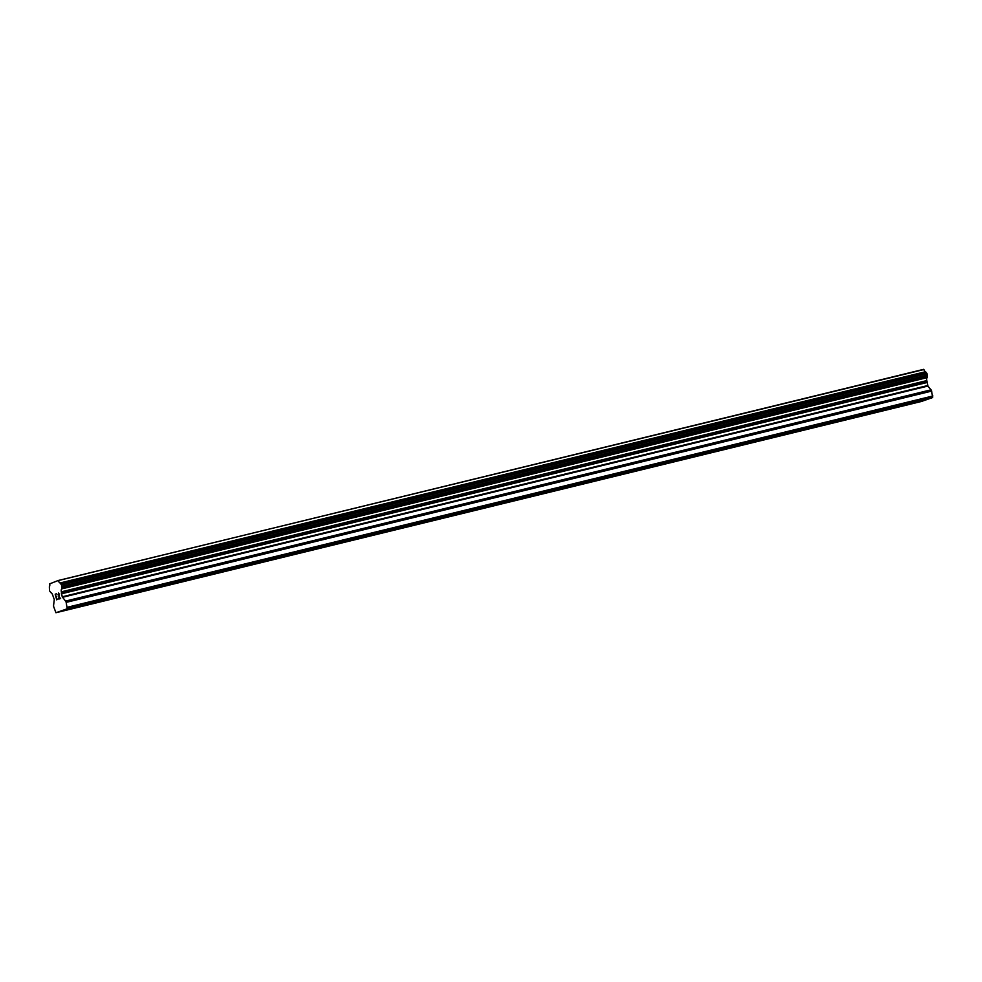 <?xml version="1.0" encoding="UTF-8"?>
<svg xmlns="http://www.w3.org/2000/svg" width="982" height="982" viewBox="0 0 982 982"><rect width="100%" height="100%" fill="white"/><g stroke="black" fill="none" stroke-linecap="round" stroke-linejoin="round"><path stroke-width="1.47" d="M907.859 404.375L914.046 402.583L907.859 404.375M804 429.735L810.187 427.931L804 429.735M700.141 455.083L706.328 453.291L700.141 455.083M596.295 480.431L602.482 478.639L596.295 480.431M492.436 505.779L498.623 503.987L492.436 505.779M388.577 531.139L394.764 529.347L388.577 531.139M284.731 556.487L290.918 554.695L284.731 556.487M180.872 581.835L187.059 580.043L180.872 581.835M77.013 607.195L83.2 605.391L77.013 607.195M55.201 594.208L56.711 599.842L55.201 594.208L56.625 593.705L55.471 594.527L56.06 596.774L56.747 596.54L56.158 597.154L56.76 599.413L58.012 598.971L56.772 599.413M56.06 596.774L56.747 596.54M58.012 598.971L56.698 599.842M56.625 593.705L55.213 594.196M57.975 594.797L58.625 593.423M58.539 593.042L59.46 594.527L59.19 598.566L60.626 598.468L58.945 599.057L58.908 593.594L58.957 599.057M59.19 598.566L60.516 598.099M58.441 580.804A3.179 1.399 76.3 0 0 60.111 582.977L61.547 584.928L61.682 588.905A3.179 1.399 76.3 0 0 61.35 591.827L62.21 596.811L65.561 601.094A1.989 0.872 76.3 0 1 66.162 602.371L67.218 608.791L55.937 612.731L53.703 606.716A1.989 0.872 76.3 0 1 53.593 605.28L54.292 599.572L52.611 594.896A3.179 1.399 76.3 0 0 50.929 592.674L49.481 590.722L49.358 586.733A3.179 1.399 76.3 0 0 49.689 583.86L58.171 580.522L923.89 369.539L58.171 580.522M55.937 612.731L921.386 401.478L932.679 397.526L931.611 391.106A1.989 0.872 -103.7 0 0 931.01 389.829L927.904 386.061L926.812 380.574A3.179 1.399 76.3 0 1 927.131 377.653L927.008 373.663L925.56 371.712A3.179 1.399 76.3 0 1 923.89 369.539M67.451 607.244L932.9 395.979M67.218 608.791L932.679 397.526M61.436 592.809L926.898 381.544M61.35 591.827L926.812 380.574M58.22 580.583L923.669 369.33M66.162 602.371L931.611 391.106M65.561 601.094L931.01 389.829M62.455 597.314L927.904 386.061M62.21 596.811L927.671 385.545M61.424 593.815L926.873 382.55M61.375 593.238L926.824 381.973M61.682 588.905L927.131 377.653M61.768 588.255L927.229 376.99M61.731 587.972L927.18 376.707M61.792 587.346L927.241 376.081M61.903 587.175L927.352 375.91M61.927 586.377L927.389 375.112M61.547 584.928L927.008 373.663M61.117 584.265L926.578 373.013M60.982 584.229L926.431 372.964M60.602 583.738L926.063 372.473M60.516 583.48L925.965 372.215M60.111 582.977L925.56 371.712"/></g></svg>
